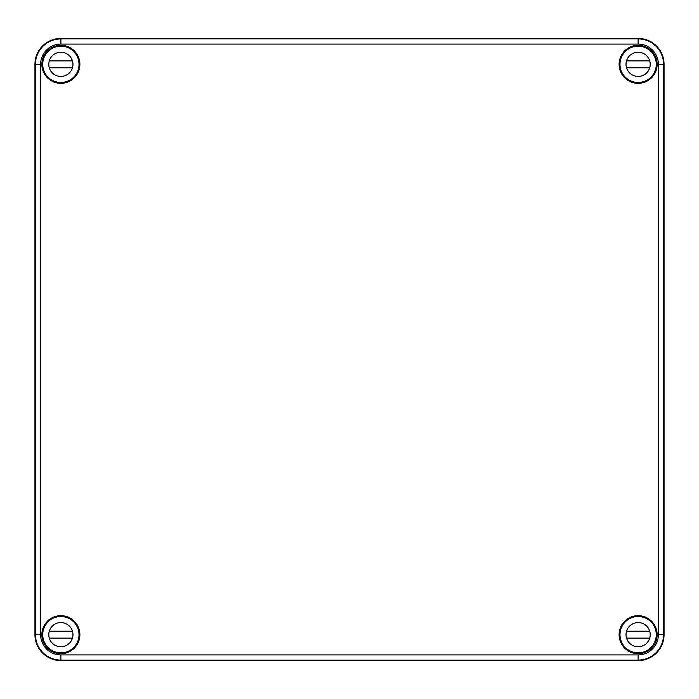 <?xml version="1.0" encoding="UTF-8"?>
<svg xmlns="http://www.w3.org/2000/svg" width="699" height="699" viewBox="0 0 699 699"><rect width="100%" height="100%" fill="white"/><g stroke="black" fill="none" stroke-linecap="round" stroke-linejoin="round"><path stroke-width="1.05" d="M638.126 44.089L60.874 44.089L60.874 38.908A25.426 25.426 0 0 0 35.448 64.334L35.404 68.135L34.95 64.334A25.924 25.924 0 0 1 60.874 38.41L638.126 38.41A25.924 25.924 0 0 1 664.05 64.334L658.371 64.334A20.245 20.245 0 0 0 638.126 44.089L638.126 38.41M42.158 64.334L42.473 68.135L42.001 64.334L42.473 60.525L42.158 64.334M60.874 654.911A20.245 20.245 0 0 1 40.629 634.666L40.629 64.334L35.448 64.334C35.728 59.424 35.701 59.424 35.369 64.334C35.701 59.424 35.728 59.424 35.439 64.334L35.448 634.666A25.426 25.426 0 0 0 60.874 660.092L60.874 654.911L638.126 654.911A20.245 20.245 0 0 0 658.371 634.666L658.371 64.334M40.629 634.666L34.95 634.666A25.924 25.924 0 0 0 60.874 660.59L638.126 660.59L638.126 654.911M60.874 660.59L60.874 660.092L638.126 660.092A25.426 25.426 0 0 0 663.552 634.666L663.552 634.666C663.272 639.576 663.299 639.576 663.631 634.666C663.299 639.576 663.272 639.576 663.561 634.666L663.596 630.865L664.05 634.666A25.924 25.924 0 0 1 638.126 660.59M34.95 634.666L34.95 64.334M619.113 64.334A19.013 19.013 0 0 0 647.632 80.796A19.013 19.013 0 0 0 647.632 47.864A19.013 19.013 0 0 0 619.113 64.334M41.861 64.334A19.013 19.013 0 0 0 70.381 80.796A19.013 19.013 0 0 0 70.381 47.864A19.013 19.013 0 0 0 41.861 64.334M619.113 634.666A19.013 19.013 0 0 0 647.632 651.136A19.013 19.013 0 0 0 647.632 618.204A19.013 19.013 0 0 0 619.113 634.666M41.861 634.666A19.013 19.013 0 0 0 70.381 651.136A19.013 19.013 0 0 0 70.381 618.204A19.013 19.013 0 0 0 41.861 634.666M664.05 634.666L664.05 64.334M46.885 623.115L46.719 623.202A18.218 18.218 0 0 0 42.691 633.591L42.753 633.661M61.888 652.787L61.949 652.857A18.218 18.218 0 0 0 72.338 648.821L72.443 648.646M42.517 634.666A18.357 18.357 0 0 0 70.057 650.568A18.357 18.357 0 0 0 70.057 618.772A18.357 18.357 0 0 0 42.517 634.666M626.557 648.646L626.662 648.821A18.218 18.218 0 0 0 637.051 652.857L637.112 652.787M619.768 634.666A18.357 18.357 0 0 0 647.309 650.568A18.357 18.357 0 0 0 647.309 618.772A18.357 18.357 0 0 0 619.768 634.666M652.115 623.115L652.281 623.202A18.218 18.218 0 0 1 656.309 633.591L656.247 633.661M656.667 631.948L656.527 638.475L656.667 631.948M42.753 65.339L42.691 65.409A18.218 18.218 0 0 0 46.719 75.798L46.885 75.885M72.443 50.354L72.338 50.179A18.218 18.218 0 0 0 61.949 46.143L61.888 46.213M42.517 64.334A18.357 18.357 0 0 0 70.057 80.228A18.357 18.357 0 0 0 70.057 48.432A18.357 18.357 0 0 0 42.517 64.334M619.768 64.334A18.357 18.357 0 0 0 647.309 80.228A18.357 18.357 0 0 0 647.309 48.432A18.357 18.357 0 0 0 619.768 64.334M652.115 75.885L652.281 75.798A18.218 18.218 0 0 0 656.309 65.409L656.247 65.339M626.557 50.354L626.662 50.179A18.218 18.218 0 0 1 637.051 46.143L637.112 46.213M619.978 634.666A18.148 18.148 0 0 1 647.195 618.956A18.148 18.148 0 0 1 647.195 650.385A18.148 18.148 0 0 1 619.978 634.666M626.531 631.214L649.721 631.214A12.101 12.101 0 0 1 649.721 638.126L626.531 638.126M626.024 634.666A12.101 12.101 0 0 1 644.172 624.19A12.101 12.101 0 0 1 644.172 645.142A12.101 12.101 0 0 1 626.024 634.666M42.726 634.666A18.148 18.148 0 0 1 69.944 618.956A18.148 18.148 0 0 1 69.944 650.385A18.148 18.148 0 0 1 42.726 634.666M49.279 631.214L72.469 631.214A12.101 12.101 0 0 1 72.469 638.126L49.279 638.126M48.773 634.666A12.101 12.101 0 0 1 66.921 624.19A12.101 12.101 0 0 1 66.921 645.142A12.101 12.101 0 0 1 48.773 634.666M619.978 64.334A18.148 18.148 0 0 1 647.195 48.615A18.148 18.148 0 0 1 647.195 80.044A18.148 18.148 0 0 1 619.978 64.334M626.531 60.874L649.721 60.874A12.101 12.101 0 0 1 649.721 67.786L626.531 67.786M626.024 64.334A12.101 12.101 0 0 1 644.172 53.858A12.101 12.101 0 0 1 644.172 74.81A12.101 12.101 0 0 1 626.024 64.334M42.726 64.334A18.148 18.148 0 0 1 69.944 48.615A18.148 18.148 0 0 1 69.944 80.044A18.148 18.148 0 0 1 42.726 64.334M49.279 60.874L72.469 60.874A12.101 12.101 0 0 1 72.469 67.786L49.279 67.786M48.773 64.334A12.101 12.101 0 0 1 66.921 53.858A12.101 12.101 0 0 1 66.921 74.81A12.101 12.101 0 0 1 48.773 64.334M658.371 634.666L663.552 634.666L663.552 64.334A25.426 25.426 0 0 0 638.126 38.908L60.874 38.908L60.874 38.41M60.874 44.089A20.245 20.245 0 0 0 40.629 64.334"/></g></svg>
